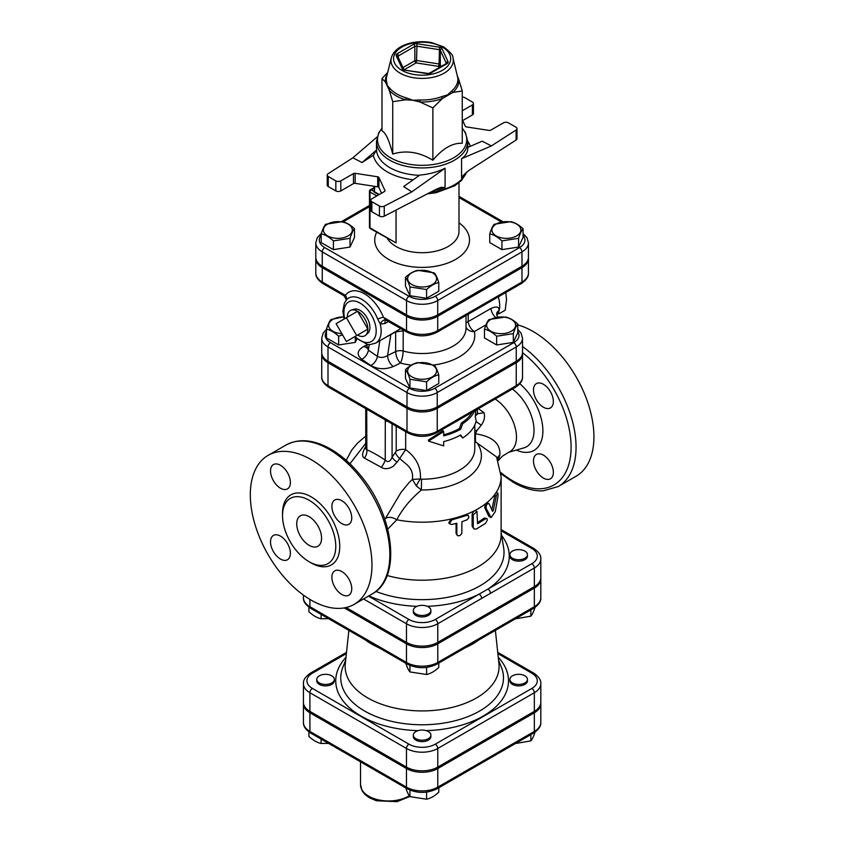 <?xml version="1.0" encoding="UTF-8"?>
<svg xmlns="http://www.w3.org/2000/svg" width="844" height="844" viewBox="0 0 844 844"><rect width="100%" height="100%" fill="white"/><g stroke="black" fill="none" stroke-linecap="round" stroke-linejoin="round"><path stroke-width="1.27" d="M522.51 376.92C522.742 380.56 520.41 384.009 515.515 387.259A3.513 2.026 60 0 0 516.243 385.655L516.243 362.72A21.385 12.343 0 0 0 522.51 353.984L522.51 376.92A21.385 12.343 180 0 1 516.243 385.655L437.245 431.263A21.385 12.343 180 0 1 406.998 431.263L375.569 413.117A3.513 2.026 120 0 0 376.297 414.721A3.513 2.026 120 0 0 376.308 414.731L360.166 405.415A3.513 2.026 120 0 0 360.209 405.436M375.569 413.117L359.428 403.801A3.513 2.026 120 0 0 360.156 405.405A3.513 2.026 120 0 0 360.166 405.415M406.998 408.327A21.385 12.343 0 0 0 437.245 408.327L437.245 431.263A3.513 2.026 60 0 1 436.517 432.866C426.916 437.508 417.326 437.508 407.726 432.866A3.513 2.026 120 0 1 406.998 431.263L406.998 408.327L327.999 362.72A21.385 12.343 0 0 1 321.733 353.984L321.733 376.92A21.385 12.343 180 0 0 327.999 385.655A3.513 2.026 120 0 0 328.727 387.259C323.79 383.936 321.458 380.496 321.733 376.92M516.243 362.72L437.245 408.327M522.51 353.984A21.385 12.343 0 0 0 522.468 353.267M346.399 317.724L356.695 335.564L346.399 341.514L336.091 323.663L357.571 311.267L367.868 329.118L356.695 335.564M367.868 329.118L357.571 335.068A14.57 8.408 60 0 0 365.705 335.163A14.57 8.408 60 0 0 367.868 329.118A14.57 8.408 60 0 0 357.571 311.267A14.57 8.408 60 0 0 351.252 310.117A14.57 8.408 60 0 0 347.264 317.217M351.252 310.117L353.995 309.242A13.958 8.06 60 0 1 360.05 310.339A13.958 8.06 60 0 1 368.912 321.838A13.958 8.06 60 0 1 367.847 333.222L365.705 335.163M498.667 311.731L499.173 313.694L497.411 314.052M498.614 296.677L498.466 297.563M499.173 313.694L505.208 310.212L506.537 299.514L505.767 292.541M498.255 296.877A23.706 13.683 60 0 1 499.089 310.476A23.706 13.683 60 0 1 496.61 315.034M505.588 317.006C509.649 317.882 513.711 320.224 517.773 324.033C516.285 325.773 514.798 328.981 513.31 333.644L496.662 336.218C492.601 332.409 488.539 330.067 484.477 329.192C485.965 324.518 487.452 321.311 488.94 319.581L505.588 317.006M511.369 331.228A14.485 8.366 0 0 0 504.87 317.238A14.485 8.366 0 0 0 487.136 327.483A14.485 8.366 0 0 0 511.369 331.228M438.764 374.799C434.702 375.675 430.64 378.017 426.579 381.836L409.941 379.262C408.454 374.588 406.966 371.381 405.479 369.651C409.54 365.842 413.602 363.49 417.664 362.614L434.301 365.188C435.789 366.929 437.276 370.126 438.764 374.799L438.764 383.535L426.579 390.572L426.579 381.836M411.883 376.846A14.485 8.366 0 0 0 436.116 373.09A14.485 8.366 0 0 0 418.371 362.846A14.485 8.366 0 0 0 411.883 376.846M342.548 334.857L338.655 336.218C334.593 332.409 330.531 330.067 326.47 329.192C327.957 324.518 329.445 321.311 330.932 319.581L343.508 316.848M343.529 316.954A14.485 8.366 0 0 0 332.874 319.401A14.485 8.366 0 0 0 329.508 328.179A14.485 8.366 0 0 0 341.852 333.644M517.773 324.033L517.773 332.779L513.31 342.39L496.662 344.964L484.477 337.927L484.477 329.192M496.662 344.964L496.662 336.218M426.579 390.572L409.941 387.997L405.479 378.386L405.479 369.651M356.79 339.172L355.303 342.39L355.303 337.853M355.303 342.39L338.655 344.964L338.655 336.218M513.31 342.39L513.31 333.644M409.941 387.997L409.941 379.262M338.655 344.964L326.47 337.927L326.47 329.192M510.852 221.677C514.914 222.552 518.976 224.905 523.037 228.713C521.55 230.444 520.062 233.651 518.575 238.325L501.927 240.899C497.865 237.08 493.803 234.737 489.742 233.862C491.229 229.188 492.717 225.992 494.204 224.251L510.852 221.677M516.633 235.909A14.485 8.366 0 0 0 510.135 221.909A14.485 8.366 0 0 0 492.4 232.153A14.485 8.366 0 0 0 516.633 235.909M438.764 282.518C434.702 283.394 430.64 285.736 426.579 289.545L409.941 286.971C408.454 282.307 406.966 279.1 405.479 277.359C409.54 273.551 413.602 271.209 417.664 270.333L434.301 272.907C435.789 274.638 437.276 277.845 438.764 282.518L438.764 291.254L426.579 298.291L426.579 289.545M411.883 284.555A14.485 8.366 0 0 0 436.116 280.809A14.485 8.366 0 0 0 418.371 270.565A14.485 8.366 0 0 0 411.883 284.555M333.391 240.899C329.329 237.08 325.267 234.737 321.205 233.862C322.693 229.188 324.18 225.992 325.668 224.251L342.316 221.677C346.367 222.552 350.429 224.905 354.491 228.713C353.014 230.444 351.526 233.651 350.038 238.325L333.391 240.899L333.391 249.634L321.205 242.597L321.205 233.862M327.609 224.082A14.485 8.366 0 0 0 334.097 238.071A14.485 8.366 0 0 0 351.842 227.827A14.485 8.366 0 0 0 327.609 224.082M523.037 228.713L523.037 237.449L518.575 247.06L501.927 249.634L489.742 242.597L489.742 233.862M501.927 249.634L501.927 240.899M426.579 298.291L409.941 295.716L405.479 286.105L405.479 277.359M350.038 238.325L350.038 247.06L354.491 237.449L354.491 228.713M350.038 247.06L333.391 249.634M518.575 247.06L518.575 238.325M409.941 295.716L409.941 286.971M524.884 682.965A8.778 5.064 180 0 1 515.325 684.062A8.778 5.064 180 0 1 509.903 679.378A8.778 5.064 180 0 1 518.68 674.314A8.778 5.064 180 0 1 527.458 679.378A8.778 5.064 180 0 1 524.884 682.965M527.458 679.378L527.458 680.813A8.778 5.064 180 0 1 524.884 684.4A8.778 5.064 180 0 1 515.325 685.497A8.778 5.064 180 0 1 509.903 680.813L509.903 679.378M415.913 738.711A8.778 5.064 180 0 1 413.338 735.135A8.778 5.064 180 0 1 422.116 730.06A8.778 5.064 180 0 1 430.894 735.135A8.778 5.064 180 0 1 425.481 739.808A8.778 5.064 180 0 1 415.913 738.711M430.894 735.135L430.894 736.569A8.778 5.064 180 0 1 425.481 741.243A8.778 5.064 180 0 1 415.913 740.146A8.778 5.064 180 0 1 413.338 736.569L413.338 735.135M319.359 675.801A8.778 5.064 180 0 1 328.917 674.704A8.778 5.064 180 0 1 334.34 679.378A8.778 5.064 180 0 1 325.562 684.452A8.778 5.064 180 0 1 316.785 679.378A8.778 5.064 180 0 1 319.359 675.801M334.34 679.378L334.34 680.813A8.778 5.064 180 0 1 325.562 685.887A8.778 5.064 180 0 1 316.785 680.813L316.785 679.378M515.378 743.553L530.865 740.884C532.353 739.154 533.841 735.947 535.328 731.284M405.479 787.03C406.966 791.693 408.454 794.9 409.941 796.641L426.579 799.215C430.64 798.329 434.702 795.987 438.764 792.178L438.764 787.79M308.915 731.917L308.915 736.432C312.976 740.241 317.038 742.583 321.1 743.469L328.569 743.385M530.865 734.618L530.865 740.884M409.941 790.121L409.941 796.641M426.579 792.115L426.579 799.215M321.1 739.07L321.1 743.469M512.477 558.253A8.778 5.064 180 0 1 509.903 554.666A8.778 5.064 180 0 1 518.68 549.602A8.778 5.064 180 0 1 527.458 554.666A8.778 5.064 180 0 1 522.035 559.35A8.778 5.064 180 0 1 512.477 558.253M527.458 554.666L527.458 556.101A8.778 5.064 180 0 1 522.035 560.785A8.778 5.064 180 0 1 512.477 559.688A8.778 5.064 180 0 1 509.903 556.101L509.903 554.666M415.913 606.836A8.778 5.064 180 0 1 425.481 605.739A8.778 5.064 180 0 1 430.894 610.423A8.778 5.064 180 0 1 422.116 615.487A8.778 5.064 180 0 1 413.338 610.423A8.778 5.064 180 0 1 415.913 606.836M430.894 610.423L430.894 611.858A8.778 5.064 180 0 1 422.116 616.922A8.778 5.064 180 0 1 413.338 611.858L413.338 610.423M515.378 618.842L530.865 616.173C532.353 614.443 533.841 611.235 535.328 606.572M405.479 662.318C406.966 666.982 408.454 670.189 409.941 671.929L426.579 674.504C430.64 673.617 434.702 671.275 438.764 667.467L438.764 663.078M530.865 609.906L530.865 616.173M409.941 665.41L409.941 671.929M426.579 667.404L426.579 674.504M308.915 607.205L308.915 611.721C312.976 615.529 317.038 617.871 321.1 618.757L328.569 618.673M321.1 614.358L321.1 618.757M474.708 410.817A54.427 31.418 180 0 1 462.765 423.625L460.602 429.248A54.427 31.418 180 0 1 443.68 435.873L443.68 431.569L428.573 441.096L443.68 445.906L443.68 441.612A54.427 31.418 0 0 0 460.602 434.976L462.765 437.962A54.427 31.418 0 0 0 476.164 420.776L475.288 416.598L475.9 410.131M460.075 435.282L462.765 437.962M443.68 431.569L442.994 430.64L428.362 440.083L428.573 441.096M443.68 434.765A52.666 30.405 0 0 0 459.368 428.53L460.602 429.248M459.368 428.53L461.446 422.949L462.765 423.625M461.446 422.949A52.666 30.405 0 0 0 472.091 412.326M303.46 703.031A22.134 12.776 -0 0 0 303.429 703.748A22.134 12.776 -0 0 0 309.906 712.79L406.47 768.536A22.134 12.776 -0 0 0 437.772 768.536L534.336 712.79A22.134 12.776 -0 0 0 540.814 703.748A22.134 12.776 -0 0 0 540.782 703.031M327.999 361.285L327.999 346.947L406.998 392.555A21.385 12.343 0 0 0 437.245 392.555L516.243 346.947A21.385 12.343 0 0 0 522.51 338.222L522.51 352.549A21.385 12.343 180 0 1 516.243 361.285L437.245 406.892A21.385 12.343 180 0 1 406.998 406.892L327.999 361.285A21.385 12.343 180 0 1 321.733 352.549L321.733 338.222A21.385 12.343 0 0 0 327.999 346.947A3.513 2.026 -60 0 1 330.479 342.643A17.872 10.318 180 0 1 326.47 331.587M315.835 257.947A22.049 12.734 0 0 0 315.804 258.665A22.049 12.734 0 0 0 322.26 267.664L406.534 316.31A22.049 12.734 0 0 0 437.709 316.31L521.982 267.664A22.049 12.734 0 0 0 528.439 258.665A22.049 12.734 0 0 0 528.407 257.947M523.037 235.318A18.536 10.698 180 0 1 519.503 247.598A3.513 2.026 60 0 1 521.982 251.892A22.049 12.734 0 0 0 528.439 242.893L528.439 257.23A22.049 12.734 180 0 1 521.982 266.229L437.709 314.886A22.049 12.734 180 0 1 406.534 314.886L322.26 266.229A22.049 12.734 180 0 1 315.804 257.23L315.804 242.893A22.049 12.734 0 0 0 322.26 251.892A3.513 2.026 -60 0 1 324.74 247.598A18.536 10.698 180 0 1 321.205 235.318M497.865 653.594L531.847 673.217A18.621 10.75 180 0 1 531.847 688.419A3.513 2.026 60 0 1 534.336 692.724A22.134 12.776 0 0 0 540.814 683.682L540.814 702.313A22.134 12.776 180 0 1 534.336 711.355L437.772 767.101A22.134 12.776 180 0 1 406.47 767.101L309.906 711.355A22.134 12.776 180 0 1 303.429 702.313L303.429 683.682A22.134 12.776 0 0 0 309.906 692.724A3.513 2.026 -60 0 1 312.396 688.419A18.621 10.75 180 0 1 312.396 673.217L346.378 653.594M501.125 530.76L531.847 548.505A18.621 10.75 180 0 1 531.847 563.708A3.513 2.026 60 0 1 534.336 568.012A22.134 12.776 0 0 0 540.814 558.971L540.814 577.602A22.134 12.776 180 0 1 534.336 586.643L437.772 642.389A22.134 12.776 180 0 1 406.47 642.389L406.47 623.758A3.513 2.026 -60 0 1 408.95 619.454L368.49 596.096M346.093 607.532L406.47 642.389M365.262 639.857A71.445 41.251 0 0 0 371.603 644.046A71.445 41.251 0 0 0 378.851 647.707M465.392 647.707A71.445 41.251 0 0 0 478.981 639.857M348.867 630.394L345.291 663.732A76.983 44.447 0 0 0 367.689 697.904A76.983 44.447 0 0 0 453.766 706.998A76.983 44.447 0 0 0 498.952 663.732L495.375 630.394M344.257 607.912L406.47 643.824A22.134 12.776 0 0 0 437.772 643.824L534.336 588.078A22.134 12.776 0 0 0 540.814 579.037A22.134 12.776 0 0 0 540.782 578.319M321.775 353.267A21.385 12.343 0 0 0 321.733 353.984M467.766 147.383L482.23 141.191L491.377 145.928L516.106 130.008L516.106 140.041A3.513 2.026 0 0 0 517.003 138.68L517.003 128.647A3.513 2.026 180 0 1 516.106 130.008M462.259 119.658L465.308 126.22A1.751 1.013 0 0 0 466.553 126.938L489.066 130.419A1.751 1.013 0 0 0 490.765 130.155L503.435 122.844A3.513 2.026 180 0 1 508.394 122.844L515.979 127.212A3.513 2.026 180 0 1 517.003 128.647M462.259 97.081A3.513 2.026 180 0 1 464.822 97.682L472.397 102.05A3.513 2.026 180 0 1 473.431 103.485A3.513 2.026 180 0 1 472.397 104.92L462.259 110.775M362.013 162.544L373.312 155.264L376.529 150.063L362.013 162.544L352.866 157.807L328.126 173.727A3.513 2.026 180 0 0 327.229 175.088A3.513 2.026 180 0 0 328.263 176.523L335.838 180.89L335.838 190.923A3.513 2.026 0 0 0 340.807 190.923L340.807 180.89A3.513 2.026 180 0 1 335.838 180.89M434.565 190.122A45.65 26.354 0 0 0 445.083 187.547L445.083 168.22C437.255 172.07 428.836 174.349 419.827 175.056L403.632 186.566L411.84 191.852L384.252 206.136A3.513 2.026 180 0 1 379.42 206.052L371.845 201.684A3.513 2.026 180 0 1 370.811 200.25A3.513 2.026 180 0 1 371.845 198.815L384.516 191.493A1.751 1.013 0 0 0 385.022 190.776A1.751 1.013 0 0 0 384.969 190.522L378.935 177.514A1.751 1.013 0 0 0 377.69 176.797L355.176 173.315A1.751 1.013 0 0 0 353.478 173.579L340.807 180.89M381.984 128.183L378.766 132.751L376.477 141.592L376.529 150.063M516.106 140.041L469.053 170.34L463.219 175.404L461.573 178.021L461.573 158.693C465.656 155.75 467.724 152.342 467.766 148.491L467.766 141.592A45.65 26.354 0 0 1 439.587 165.93A45.65 26.354 0 0 1 389.844 160.223A45.65 26.354 0 0 1 376.477 141.592M387.28 74.072A36.746 21.216 0 0 0 385.444 82.058L381.984 78.534L381.984 130.852C385.56 132.455 389.147 140.178 392.734 154.03C406.112 149.968 419.5 152.047 432.877 160.233C442.667 148.46 452.468 142.805 462.259 143.269L462.259 90.952L452.795 92.481L442.34 98.516A3.513 1.583 69.2 0 1 441.813 96.596A35.786 20.657 180 0 1 420.006 99.961L419.953 101.987L412.811 100.267L405.669 99.771A3.513 1.287 106.1 0 0 406.091 97.809A35.786 20.657 180 0 1 390.128 88.599A3.513 2.564 -40.9 0 1 389.274 90.308L385.444 82.058A3.513 2.859 174.1 0 0 386.404 80.56A35.786 20.657 180 0 1 386.7 76.424L391.289 57.877A31.144 17.977 0 0 0 422.116 78.408A31.144 17.977 0 0 0 452.954 57.877C453.46 55.715 450.358 52.054 443.638 46.895L431.569 42.59C423.614 41.145 415.87 41.493 408.359 43.635C399.064 46.441 393.367 51.178 391.289 57.877M457.48 76.15L458.798 79.558A3.513 2.859 -5.9 0 1 457.838 78.123A35.786 20.657 180 0 1 451.994 90.709A3.513 2.395 -131.2 0 0 452.795 92.481A36.746 21.216 0 0 0 458.798 79.558L462.259 90.952M451.994 90.709L447.573 94.887L441.813 96.596M452.954 57.877L457.838 78.123M420.006 99.961L412.811 100.267L406.091 97.809M390.128 88.599L387.354 85.571L386.404 80.56M432.877 107.916L419.953 101.987A36.746 21.216 0 0 0 442.34 98.516L432.877 107.916L432.877 160.233M392.734 101.702L389.274 90.308A36.746 21.216 0 0 0 405.669 99.771L392.734 101.702L392.734 154.03M381.984 78.534L387.67 72.478M472.397 104.92L472.397 114.953L462.681 120.565M377.69 176.797L377.69 186.83A1.751 1.013 180 0 1 378.935 187.547L378.935 177.514M381.562 193.202L378.935 187.547M353.478 173.579L353.478 183.612A1.751 1.013 180 0 1 355.176 183.348L355.176 173.315M377.69 186.83L355.176 183.348M445.083 187.547L441.138 187.315L436.738 189.003L384.252 216.169L384.252 206.136M379.42 206.052L379.42 216.085A3.513 2.026 0 0 0 384.252 216.169M379.42 216.085L371.845 211.717L371.845 201.684M370.811 200.25L370.811 210.283A3.513 2.026 0 0 0 371.845 211.717M353.478 183.612L340.807 190.923M335.838 190.923L328.263 186.556L328.263 176.523M327.229 175.088L327.229 185.121A3.513 2.026 0 0 0 328.263 186.556M472.397 114.953A3.513 2.026 0 0 0 473.431 113.518L473.431 103.485M461.573 158.693L491.377 145.928M377.078 136.981L352.866 157.807M445.083 168.22L411.84 191.852M374.377 192.105L374.747 186.376M374.23 191.588L371.223 189.858A1.751 1.013 -120 0 0 370.347 189.763A1.751 1.751 0 0 0 369.472 191.293A1.751 1.013 0 0 0 369.978 191.999L369.978 227.838L396.047 242.893L370.347 228.64A1.751 1.013 -60 0 1 369.978 227.838A1.751 1.013 180 0 1 369.472 227.12A1.751 1.751 0 0 0 370.347 228.64M387.122 575.492A78.998 45.608 0 0 0 501.125 534.6L501.125 476.586L496.557 456.942L476.09 442.277A8.778 6.583 143.4 0 1 474.792 442.108M491.799 510.061L495.164 493.972L496.008 492.727L497.854 493.054L496.399 495.46L493.339 510.536L492.569 511.358L489.077 503.741L487.231 502.771M489.077 503.741C487.146 503.33 486.133 504.807 486.06 508.162L491.102 517.625L488.855 516.306L484.667 507.55L485.49 503.815L486.84 502.739L487.621 503.172M474.085 528.988L472.123 526.287L472.123 514.154L473.906 511.031L475.773 510.736L476.987 511.485L473.241 514.935L473.252 527.3L474.085 528.988L476.332 529.019L485.543 523.333L487.22 520.358L487.104 518.838L486.165 518.427L477.556 523.786L476.987 511.485M477.556 522.383A78.998 45.608 0 0 0 484.161 518.121L486.714 518.459M449.377 523.702L448.797 522.763L451.171 518.965A78.998 45.608 0 0 0 465.624 514.618L468.526 515.663L468.842 517.615L467.133 519.788L461.921 521.708L461.795 533.524L460.064 535.55L457.912 535.834L456.836 534.421L456.836 523.238L451.814 524.493L449.377 523.702L451.814 519.904L466.901 515.367L468.452 515.6M457.205 535.349L456.077 533.355L456.077 523.438M387.723 529.135L396.775 519.777C402.314 509.08 410.532 499.142 421.43 489.974L421.504 479.223L420.428 478.938C421.124 467.154 416.208 457.374 405.669 449.609A8.778 5.064 -0 0 0 396.205 451.16L392.08 457.258C390.202 461.773 387.923 462.723 385.244 460.075C378.123 455.412 371.993 451.973 366.834 449.768L365.768 448.881M531.847 563.708L479.17 594.123A3.513 2.026 60 0 1 481.66 598.417L534.336 568.012L534.336 586.643M384.611 337.959L395.646 331.935L395.646 351.6C396.1 356.632 397.693 360.451 400.425 363.057C401.955 360.124 402.873 356.126 403.189 351.041A7.026 4.051 0 0 0 395.646 351.6L387.607 355.493A8.778 4.61 -115.8 0 0 393.241 366.539L400.425 363.057A52.666 30.405 0 0 0 411.429 365.125M497.612 317.154L496.61 313.483A8.778 6.246 -164.2 0 1 496.61 313.472A8.778 6.246 -164.2 0 1 499.089 310.476C499.258 306.731 496.536 306.055 490.923 308.471L468.209 321.585A8.778 4.051 -1.1 0 0 466.015 323.273M390.814 334.382A5.264 2.627 61.9 0 0 390.814 334.509L387.607 355.493C383.893 357.719 380.496 358.014 377.416 356.379A8.778 5.486 -55.5 0 1 370.801 365.505C377.701 369.387 385.18 369.725 393.241 366.539M366.739 347.338A8.778 4.61 64.2 0 1 363.901 346.356C357.065 350.387 356.358 354.702 361.77 359.291L370.801 365.505M379.821 340.733L377.416 356.379L368.395 350.165L366.855 346.831L366.454 347.928L367.731 347.084M395.636 331.597A5.264 2.616 61.8 0 0 395.646 331.935L403.189 330.827A5.264 3.123 76.5 0 0 401.892 329.16M466.015 315.498L466.015 328.179A43.888 25.341 180 0 1 403.189 351.041L403.189 330.827L404.202 330.489M528.439 258.665L528.439 272.992A22.049 12.734 180 0 1 521.982 282.002L437.709 330.648A22.049 12.734 180 0 1 406.534 330.648L383.419 317.302L386.415 320.224A5.264 3.545 -60.8 0 0 380.285 324.064L385.033 323.495L388.556 321.458M345.977 300.496A5.264 4.167 35.8 0 0 345.375 295.337A31.196 18.009 -120 0 1 383.419 317.302A5.264 1.087 -21.5 0 0 377.743 319.116L380.285 324.064A26.333 15.203 -120 0 1 375.696 343.107L400.879 328.569M406.534 316.31L406.534 330.648A3.513 2.026 120 0 0 407.262 332.251L385.898 320.14A5.264 3.038 -120 0 0 385.033 323.495M322.988 283.605C317.903 280.187 315.508 276.653 315.804 272.992A22.049 12.734 180 0 0 322.26 282.002L345.375 295.337L343.835 295.643L322.988 283.605A3.513 2.026 -60 0 1 322.26 282.002L322.26 267.664M433.827 364.998A52.666 30.405 0 0 0 474.37 331.544A8.778 5.064 -120 0 1 468.209 321.585L468.209 314.232M491.102 517.625L495.291 511.622L498.139 495.428L497.854 493.054M501.631 535.539A87.122 50.302 0 0 1 487.969 589.049A3.513 2.026 60 0 1 490.448 593.343M498.034 460.318L499.901 454.884A12.164 9.105 6.1 0 0 497.38 458.735M499.901 454.884C500.492 443.364 492.326 436.348 475.415 433.816L475.499 441.359A8.778 6.108 73.3 0 1 474.792 440.568M476.1 442.288L475.499 441.359M477.451 409.234L477.451 412.589A8.778 5.064 180 0 1 475.372 415.86M475.995 421.525L481.259 425.197C484.203 421.177 485.131 416.999 484.045 412.674L477.556 413.75M484.045 412.674L478.4 408.686M481.259 425.197L477.029 430.387L475.415 433.816M495.133 399.033A31.597 18.241 60 0 1 514.956 426.916A31.597 18.241 60 0 1 509.924 451.593L502.38 456.171L498.15 460.613M365.758 446.529L364.692 448.386C362.034 453.566 361.928 456.794 364.376 458.06A8.778 6.678 114.7 0 0 366.834 449.768L366.718 409.224M364.376 458.06L381.351 467.344A8.778 2.31 122.3 0 0 385.244 460.075L385.286 419.911M381.351 467.344C384.78 469.422 388.725 469.074 393.209 466.289L397.007 462.217A8.778 2.437 36.1 0 1 392.08 457.258L392.08 423.836M397.007 462.217L399.676 458.524A8.778 3.503 41.4 0 1 395.562 452.901M384.875 519.429L401.143 492.21L409.224 482.378L412.347 479.445L416.408 486.017A8.778 2.543 118.5 0 1 420.428 478.938L412.347 479.445C413.412 472.999 410.986 467.555 405.078 463.113L399.676 458.524L405.669 449.609L405.669 431.685M416.408 486.017L421.43 489.974A59.249 34.214 0 0 0 477.103 443.005M385.339 518.817A10.529 6.657 -144.1 0 1 396.775 519.777A78.998 45.608 0 0 0 450.717 519.102M553.358 472.345A14.042 8.113 60 0 1 550.446 478.78A14.042 8.113 60 0 1 543.42 478.084A14.042 8.113 60 0 1 534.252 465.709A14.042 8.113 60 0 1 536.404 454.452A14.042 8.113 60 0 1 547.229 458.218A14.042 8.113 60 0 1 553.358 472.345M543.42 384.294A14.042 8.113 60 0 1 552.598 396.669A14.042 8.113 60 0 1 550.446 407.926A14.042 8.113 60 0 1 543.42 407.23A14.042 8.113 60 0 1 534.252 394.855A14.042 8.113 60 0 1 536.404 383.598A14.042 8.113 60 0 1 543.42 384.294M501.03 473.79L513.468 482.452C523.797 488.412 533.703 491.197 543.198 490.828L558.243 486.545L576.114 476.227A86.025 49.669 -120 0 0 585.884 397.292A86.025 49.669 -120 0 0 517.773 324.898M311.141 600.116A86.025 49.669 60 0 1 254.941 524.303A86.025 49.669 60 0 1 268.128 455.37A86.025 49.669 60 0 1 354.153 505.039A86.025 49.669 60 0 1 354.153 604.367A86.025 49.669 60 0 1 311.141 600.116M309.157 561.766A37.653 21.744 -120 0 0 327.978 563.634A37.653 21.744 -120 0 0 327.978 520.147A37.653 21.744 -120 0 0 290.325 498.403A37.653 21.744 -120 0 0 284.555 528.576A37.653 21.744 -120 0 0 309.157 561.766M341.82 594.482A14.042 8.113 -120 0 0 348.836 595.178A14.042 8.113 -120 0 0 348.836 578.952A14.042 8.113 -120 0 0 334.794 570.85A14.042 8.113 -120 0 0 332.642 582.096A14.042 8.113 -120 0 0 341.82 594.482M280.461 559.055A14.042 8.113 -120 0 0 287.477 559.751A14.042 8.113 -120 0 0 287.477 543.525A14.042 8.113 -120 0 0 273.435 535.423A14.042 8.113 -120 0 0 271.283 546.68A14.042 8.113 -120 0 0 280.461 559.055M280.461 488.201A14.042 8.113 -120 0 0 287.477 488.898A14.042 8.113 -120 0 0 287.477 472.682A14.042 8.113 -120 0 0 273.435 464.569A14.042 8.113 -120 0 0 271.283 475.826A14.042 8.113 -120 0 0 280.461 488.201M341.82 523.628A14.042 8.113 -120 0 0 348.836 524.324A14.042 8.113 -120 0 0 348.836 508.109A14.042 8.113 -120 0 0 334.794 499.996A14.042 8.113 -120 0 0 332.642 511.253A14.042 8.113 -120 0 0 341.82 523.628M309.157 545.351A17.555 10.139 60 0 1 297.679 529.884A17.555 10.139 60 0 1 300.369 515.811A17.555 10.139 60 0 1 317.935 525.949A17.555 10.139 60 0 1 317.935 546.226A17.555 10.139 60 0 1 309.157 545.351M359.428 403.801L327.999 385.655L327.999 362.72M303.429 722.39C303.133 726.051 305.539 729.596 310.634 733.035A3.513 2.026 -60 0 1 309.906 731.421A22.134 12.776 180 0 1 303.429 722.39L303.429 703.748M310.634 733.035L407.198 788.781A3.513 2.026 -60 0 1 406.47 787.167L309.906 731.421L309.906 712.79M534.336 712.79L534.336 731.421A3.513 2.026 60 0 1 533.608 733.035C538.704 729.596 541.109 726.051 540.814 722.39A22.134 12.776 180 0 1 534.336 731.421L437.772 787.167A22.134 12.776 180 0 1 406.47 787.167L406.47 768.536M407.198 788.781C417.147 793.582 427.096 793.582 437.044 788.781A3.513 2.026 -120 0 0 437.772 787.167L437.772 768.536M409.266 795.734A28.095 16.215 180 0 1 378.386 799.848A28.095 16.215 180 0 1 360.515 784.741L360.515 761.826M517.773 331.587A17.872 10.318 180 0 1 513.764 342.643L434.755 388.261A17.872 10.318 180 0 1 409.488 388.261L330.479 342.643M466.015 326.987A8.778 7.111 -12.3 0 0 474.37 331.544L486.06 324.803M367.172 344.774L363.901 346.356M322.26 266.229L322.26 251.892L406.534 300.548A3.513 2.026 -60 0 1 409.013 296.244L324.74 247.598M498.561 660.114L501.431 667.34A81.351 46.969 180 0 1 461.489 718.909A81.351 46.969 180 0 1 364.597 711.017A81.351 46.969 180 0 1 342.812 667.34L345.681 660.114M345.987 657.265A86.373 49.87 0 0 0 361.042 716.081A86.373 49.87 0 0 0 418.086 730.63M426.157 730.63A86.373 49.87 0 0 0 498.255 657.265M531.847 688.419L435.293 744.165A18.621 10.75 180 0 1 408.95 744.165L312.396 688.419M303.429 597.679C303.133 601.339 305.539 604.884 310.634 608.324A3.513 2.026 -60 0 1 309.906 606.709A22.134 12.776 180 0 1 303.429 597.679L303.429 595.094M310.634 608.324L407.198 664.07A3.513 2.026 -60 0 1 406.47 662.456L309.906 606.709L309.906 599.388M534.336 588.078L534.336 606.709A3.513 2.026 60 0 1 533.608 608.324C538.704 604.884 541.109 601.339 540.814 597.679A22.134 12.776 180 0 1 534.336 606.709L437.772 662.456A22.134 12.776 180 0 1 406.47 662.456L406.47 643.824M407.198 664.07C417.147 668.87 427.096 668.87 437.044 664.07A3.513 2.026 -120 0 0 437.772 662.456L437.772 643.824M346.515 652.328L310.634 673.037A3.513 2.026 60 0 1 312.396 673.217M531.847 673.217A3.513 2.026 -60 0 1 533.608 673.037L497.728 652.328M309.906 711.355L309.906 692.724L406.47 748.47A3.513 2.026 -60 0 1 408.95 744.165M406.47 767.101L406.47 748.47A22.134 12.776 0 0 0 437.772 748.47A3.513 2.026 -120 0 0 435.293 744.165M437.772 767.101L437.772 748.47L534.336 692.724L534.336 711.355M519.503 247.598L435.23 296.244A18.536 10.698 180 0 1 409.013 296.244M458.988 197.528L501.484 222.056M343.075 221.877L369.472 206.632M376.656 232.29A47.401 27.367 0 0 0 388.599 259.372A47.401 27.367 0 0 0 453.819 260.374A47.401 27.367 0 0 0 458.988 222.827M447.12 63.606A3.513 2.026 0 0 0 448.027 61.654L441.992 48.646A3.513 2.026 0 0 0 439.513 47.211L416.999 43.73A3.513 2.026 0 0 0 413.602 44.257L397.123 53.773A3.513 2.026 0 0 0 396.205 55.736L402.24 68.733A3.513 2.026 0 0 0 404.73 70.168L427.243 73.65L429.765 73.038A1.751 1.013 60 0 1 430.64 73.122L447.12 63.606A1.751 1.013 -120 0 0 446.244 63.522L429.765 73.038M427.243 73.65A3.513 2.026 0 0 0 430.64 73.122M427.518 73.354L404.73 70.168M402.24 68.733A1.751 1.382 -24.9 0 1 403.822 69.398L403.833 69.43M397.851 56.537A1.751 1.013 180 0 1 398.357 55.926L414.847 46.409A1.751 1.013 180 0 1 416.546 46.146L439.059 49.627A1.751 1.013 180 0 1 440.304 50.345L446.339 63.342A1.751 1.013 180 0 1 446.37 63.437M446.339 63.469L446.339 63.342A1.751 1.382 -24.9 0 1 448.027 61.654M397.123 53.773A1.751 1.013 60 0 1 398.357 55.926L398.357 57.624M404.993 69.862L403.822 69.398L397.798 56.432A1.751 1.382 155.1 0 0 396.205 55.736M441.992 48.646A1.751 1.382 155.1 0 0 440.304 50.345L440.304 64.682A1.751 1.013 0 0 0 439.059 63.965L438.606 66.381A1.751 1.382 155.1 0 0 440.304 64.682L441.138 66.476M416.999 43.73L416.546 60.483A1.751 1.013 0 0 0 414.847 60.747A1.751 1.013 -120 0 0 416.092 62.889L416.546 60.483L439.059 63.965L439.513 47.211M402.989 67.594L414.847 60.747L414.847 46.409A1.751 1.013 -120 0 0 413.602 44.257M404.318 69.693L416.092 62.889L438.606 66.381L439.175 67.604M442.319 47.032A28.569 16.49 180 0 1 429.512 74.62A28.569 16.49 180 0 1 394.528 54.427A28.569 16.49 180 0 1 442.319 47.032M470.319 146.297A49.152 28.379 0 0 0 467.766 141.328M373.312 155.264A49.152 28.379 0 0 0 413.191 179.772M419.468 175.309A45.65 26.354 180 0 1 389.844 167.639A45.65 26.354 180 0 1 376.529 150.327M462.259 128.309A44.616 25.763 180 0 1 447.995 160.55A44.616 25.763 180 0 1 390.572 157.775A44.616 25.763 180 0 1 381.984 128.309M466.574 172.176A45.65 26.354 180 0 1 430.788 192.073M461.573 178.021A45.65 26.354 0 0 0 465.329 173.273M379.294 194.51L374.747 191.894M376.804 195.945L369.978 191.999A1.751 1.013 -60 0 1 371.223 189.858L374.23 188.117M396.047 242.893L396.047 210.061M458.988 182.768L458.988 231.425A36.872 21.29 180 0 1 436.232 251.09A36.872 21.29 180 0 1 396.047 246.48A36.872 21.29 180 0 1 387.312 238.441M406.534 314.886L406.534 300.548A22.049 12.734 0 0 0 437.709 300.548A3.513 2.026 -120 0 0 435.23 296.244M437.709 314.886L437.709 300.548L521.982 251.892L521.982 266.229M496.008 492.727A78.998 45.608 0 0 0 501.125 476.586M474.634 510.662A78.998 45.608 0 0 0 485.49 503.815M466.025 514.502A78.998 45.608 0 0 0 473.906 511.031M501.125 532.448L503.657 547.914A81.9 47.285 180 0 1 463.725 593.11A81.9 47.285 180 0 1 375.897 591.412M368.828 595.896A87.122 50.302 0 0 0 416.968 606.319M427.275 606.319A87.122 50.302 0 0 0 479.17 594.123L435.293 619.454A18.621 10.75 180 0 1 408.95 619.454M495.734 317.481A8.778 5.064 60 0 1 490.923 308.471M369.239 344.637L368.395 350.165A8.778 5.486 -55.5 0 1 361.77 359.291M345.829 300.696A26.175 15.108 60 0 1 346.124 300.306A26.175 15.108 60 0 1 377.743 319.116M344.711 318.684A22.82 13.177 60 0 1 346.135 304.262A22.82 13.177 60 0 1 364.281 306.193A22.82 13.177 60 0 1 376.192 331.048A22.82 13.177 60 0 1 355.018 336.534M521.982 267.664L521.982 282.002A3.513 2.026 60 0 1 521.254 283.605L436.981 332.251A3.513 2.026 60 0 0 437.709 330.648L437.709 316.31M406.998 406.892L406.998 392.555A3.513 2.026 -60 0 1 409.488 388.261M437.245 406.892L437.245 392.555A3.513 2.026 -120 0 0 434.755 388.261M516.243 361.285L516.243 346.947A3.513 2.026 -120 0 0 513.764 342.643M484.667 507.55L486.06 508.162M488.855 516.306L490.343 516.844M494.626 495.776L496.24 496.177M492.031 510.135L493.339 510.536M451.171 518.965L451.814 519.904M456.077 533.355L456.836 534.273M465.624 514.618L466.595 515.462M472.123 514.154L473.241 514.935M472.123 526.287L473.241 527.078M484.161 518.121L485.543 518.743M486.84 502.739A78.998 45.608 0 0 0 495.164 493.972M363.521 598.966L406.47 623.758A22.134 12.776 0 0 0 437.772 623.758A3.513 2.026 -120 0 0 435.293 619.454M531.847 548.505A3.513 2.026 -60 0 1 533.608 548.326L501.125 529.578M437.772 642.389L437.772 623.758L481.66 598.417M421.504 479.223A52.666 30.405 0 0 0 474.792 448.818L474.792 424.975M477.029 430.387L474.792 430.683M396.205 426.22L396.205 451.16M365.768 409.182A5.264 3.038 0 0 0 365.758 409.266A5.264 3.038 0 0 0 365.758 409.287A5.264 3.038 0 0 0 366.834 411.123M387.723 421.325A5.264 3.038 180 0 1 385.244 420.861M516.285 450.084A42.622 24.613 -120 0 0 542.829 432.93A42.622 24.613 -120 0 0 519.841 383.746M512.435 389.042A35.743 20.636 60 0 1 533.25 422.738A35.743 20.636 60 0 1 523.913 447.879L508.805 452.236M522.51 352.686A82.512 47.644 60 0 1 570.882 452.7A82.512 47.644 60 0 1 512.741 480.848A82.512 47.644 60 0 1 500.946 472.651M558.243 486.545A86.025 49.669 -120 0 0 572.717 422.295A86.025 49.669 -120 0 0 522.51 346.515M372.025 594.049C401.776 578.393 394.412 516.243 361.179 476.164C350.925 463.398 339.794 453.85 327.788 447.499C312.027 439.397 298.101 438.574 286 445.052A86.025 49.669 60 0 1 372.025 494.721A86.025 49.669 60 0 1 372.025 594.049L354.153 604.367M310.128 562.304A40.47 23.368 -120 0 0 311.141 562.916A40.47 23.368 -120 0 0 339.752 546.005A40.47 23.368 -120 0 0 310.465 496.451A40.47 23.368 -120 0 0 282.54 514.524M515.515 387.259L436.517 432.866M407.726 432.866L376.297 414.721M360.156 405.405L328.727 387.259M437.044 788.781L533.608 733.035M540.814 722.39L540.814 703.748M409.815 796.483L396.996 801.663L376.477 800.766L369.25 797.696L364.798 794.288L362.139 790.796L360.515 784.741M315.804 242.893L317.249 237.713L321.385 233.313M437.044 664.07L533.608 608.324M540.814 597.679L540.814 579.037M310.634 673.037C305.539 676.477 303.133 680.021 303.429 683.682M540.814 683.682C541.131 680.053 538.725 676.508 533.608 673.037M528.439 242.893L526.994 237.713L523.037 233.44M462.259 128.183L465.477 132.751L467.766 141.592M466.795 171.997L461.647 180.278L454.768 185.785L436.031 192.738L427.338 193.856M374.23 186.302L374.23 192.189L378.777 194.806M369.472 191.293L369.472 227.12M374.23 187.526L370.347 189.763M341.472 221.613L369.472 205.451M458.988 196.335L503.087 221.793M367.224 344.415L366.855 346.831M345.723 300.875C346.8 300.654 346.167 298.913 343.835 295.643M346.124 300.306L344.341 303.302L342.886 311.067L344.046 319.074M354.343 336.925L367.435 344.457L369.83 344.647L375.696 343.107M528.439 272.992C528.745 276.61 526.35 280.155 521.254 283.605M407.262 332.251C417.168 337.041 427.075 337.041 436.981 332.251M321.733 338.222L323.199 333.063L326.47 329.403M522.51 338.222L521.033 333.063L517.773 329.403M315.804 258.665L315.804 272.992M346.198 460.349L351.716 450.084L357.687 442.952L365.758 436.105M540.814 558.971C541.131 555.341 538.725 551.797 533.608 548.326M477.451 412.589L477.641 414.035L477.124 413.444M349.922 463.778L365.758 443.353M365.758 448.702L365.747 408.654M286 445.052L268.128 455.37"/></g></svg>
